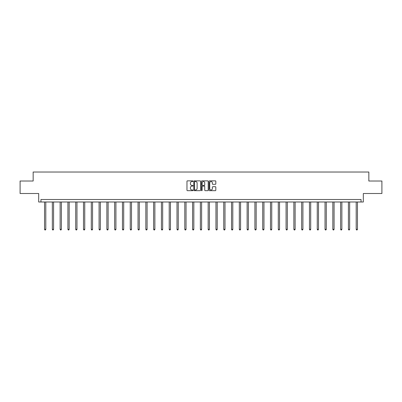 <?xml version="1.0" encoding="UTF-8"?>
<svg xmlns="http://www.w3.org/2000/svg" width="402" height="402" viewBox="0 0 402 402"><rect width="100%" height="100%" fill="white"/><g stroke="black" fill="none" stroke-linecap="round" stroke-linejoin="round"><path stroke-width="0.6" d="M193.01 181.201A0.342 0.342 0 0 0 192.664 180.86L187.458 180.86A0.492 0.492 0 0 0 186.965 181.347L186.965 190.176A0.492 0.492 0 0 0 187.458 190.664L192.664 190.664A0.342 0.342 0 0 0 193.01 190.322A0.342 0.342 0 0 0 192.664 189.98L191.99 189.98A1.568 1.568 0 0 1 190.422 188.407L190.422 187.674A1.568 1.568 0 0 1 191.99 186.106L192.664 186.106A0.342 0.342 0 0 0 193.01 185.764A0.342 0.342 0 0 0 192.664 185.417L191.99 185.417A1.568 1.568 0 0 1 190.422 183.85L190.422 183.116A1.568 1.568 0 0 1 191.99 181.548L192.664 181.548A0.342 0.342 0 0 0 193.01 181.201M20.1 181.016L20.1 193.503L38.677 193.503L38.677 201.995L363.323 201.995L363.323 193.503L381.9 193.503L381.9 181.016L368.84 181.016L368.84 172.026L33.16 172.026L33.16 181.016L20.1 181.016M215.326 184.317A0.492 0.492 0 0 0 215.819 183.825L215.819 181.347A0.492 0.492 0 0 0 215.326 180.86L209.542 180.86A0.492 0.492 0 0 0 209.05 181.347L209.05 190.176A0.492 0.492 0 0 0 209.542 190.664L215.326 190.664A0.492 0.492 0 0 0 215.819 190.176L215.819 187.181A0.492 0.492 0 0 0 215.326 186.694L212.854 186.694A0.492 0.492 0 0 0 212.362 187.181L212.362 188.669A1.312 1.312 0 0 1 211.05 189.98A1.312 1.312 0 0 1 209.738 188.669L209.738 182.855A1.312 1.312 0 0 1 211.05 181.548A1.312 1.312 0 0 1 212.362 182.855L212.362 183.825A0.492 0.492 0 0 0 212.854 184.317L215.326 184.317M361.046 201.995L361.046 199.498L40.954 199.498L40.954 201.995M200.573 181.347A0.492 0.492 0 0 0 200.08 180.86L194.297 180.86A0.492 0.492 0 0 0 193.804 181.347L193.804 190.176A0.492 0.492 0 0 0 194.297 190.664L200.08 190.664A0.492 0.492 0 0 0 200.573 190.176L200.573 181.347M201.92 180.86L207.703 180.86A0.492 0.492 0 0 1 208.196 181.347L208.196 190.176A0.492 0.492 0 0 1 207.703 190.664L205.226 190.664A0.492 0.492 0 0 1 204.739 190.176L204.739 186.593A0.492 0.492 0 0 0 204.246 186.106L202.608 186.106A0.492 0.492 0 0 0 202.116 186.593L202.116 190.322A0.342 0.342 0 0 1 201.774 190.664A0.342 0.342 0 0 1 201.427 190.322L201.427 181.347A0.492 0.492 0 0 1 201.92 180.86M194.834 181.548A0.342 0.342 0 0 0 194.493 181.89L194.493 189.633A0.342 0.342 0 0 0 194.834 189.98L195.548 189.98A1.568 1.568 0 0 0 197.116 188.407L197.116 183.116A1.568 1.568 0 0 0 195.548 181.548L194.834 181.548M204.739 182.88A1.312 1.312 0 0 0 203.427 181.568A1.312 1.312 0 0 0 202.116 182.88L202.116 184.93A0.492 0.492 0 0 0 202.608 185.417L204.246 185.417A0.492 0.492 0 0 0 204.739 184.93L204.739 182.88M44.547 201.995L44.547 229.326L45.798 229.326L45.798 201.995M45.798 229.326L45.421 229.974L44.923 229.974L44.547 229.326M52.34 201.995L52.34 229.326L53.587 229.326L53.587 201.995M53.587 229.326L53.215 229.974L52.712 229.974L52.34 229.326M60.129 201.995L60.129 229.326L61.38 229.326L61.38 201.995M61.38 229.326L61.003 229.974L60.506 229.974L60.129 229.326M67.923 201.995L67.923 229.326L69.169 229.326L69.169 201.995M69.169 229.326L68.797 229.974L68.295 229.974L67.923 229.326M75.712 201.995L75.712 229.326L76.963 229.326L76.963 201.995M76.963 229.326L76.586 229.974L76.089 229.974L75.712 229.326M83.505 201.995L83.505 229.326L84.752 229.326L84.752 201.995M84.752 229.326L84.38 229.974L83.877 229.974L83.505 229.326M91.294 201.995L91.294 229.326L92.545 229.326L92.545 201.995M92.545 229.326L92.169 229.974L91.671 229.974L91.294 229.326M99.088 201.995L99.088 229.326L100.334 229.326L100.334 201.995M100.334 229.326L99.962 229.974L99.46 229.974L99.088 229.326M106.877 201.995L106.877 229.326L108.128 229.326L108.128 201.995M108.128 229.326L107.751 229.974L107.254 229.974L106.877 229.326M114.67 201.995L114.67 229.326L115.917 229.326L115.917 201.995M115.917 229.326L115.545 229.974L115.047 229.974L114.67 229.326M122.464 201.995L122.464 229.326L123.71 229.326L123.71 201.995M123.71 229.326L123.334 229.974L122.836 229.974L122.464 229.326M130.253 201.995L130.253 229.326L131.504 229.326L131.504 201.995M131.504 229.326L131.127 229.974L130.63 229.974L130.253 229.326M138.047 201.995L138.047 229.326L139.293 229.326L139.293 201.995M139.293 229.326L138.916 229.974L138.419 229.974L138.047 229.326M145.836 201.995L145.836 229.326L147.087 229.326L147.087 201.995M147.087 229.326L146.71 229.974L146.212 229.974L145.836 229.326M153.629 201.995L153.629 229.326L154.876 229.326L154.876 201.995M154.876 229.326L154.504 229.974L154.001 229.974L153.629 229.326M161.418 201.995L161.418 229.326L162.669 229.326L162.669 201.995M162.669 229.326L162.292 229.974L161.795 229.974L161.418 229.326M169.212 201.995L169.212 229.326L170.458 229.326L170.458 201.995M170.458 229.326L170.086 229.974L169.584 229.974L169.212 229.326M177.001 201.995L177.001 229.326L178.252 229.326L178.252 201.995M178.252 229.326L177.875 229.974L177.377 229.974L177.001 229.326M184.794 201.995L184.794 229.326L186.041 229.326L186.041 201.995M186.041 229.326L185.669 229.974L185.166 229.974L184.794 229.326M192.583 201.995L192.583 229.326L193.834 229.326L193.834 201.995M193.834 229.326L193.457 229.974L192.96 229.974L192.583 229.326M200.377 201.995L200.377 229.326L201.623 229.326L201.623 201.995M201.623 229.326L201.251 229.974L200.749 229.974L200.377 229.326M208.166 201.995L208.166 229.326L209.417 229.326L209.417 201.995M209.417 229.326L209.04 229.974L208.543 229.974L208.166 229.326M215.959 201.995L215.959 229.326L217.206 229.326L217.206 201.995M217.206 229.326L216.834 229.974L216.331 229.974L215.959 229.326M223.748 201.995L223.748 229.326L224.999 229.326L224.999 201.995M224.999 229.326L224.623 229.974L224.125 229.974L223.748 229.326M231.542 201.995L231.542 229.326L232.788 229.326L232.788 201.995M232.788 229.326L232.416 229.974L231.914 229.974L231.542 229.326M239.331 201.995L239.331 229.326L240.582 229.326L240.582 201.995M240.582 229.326L240.205 229.974L239.708 229.974L239.331 229.326M247.124 201.995L247.124 229.326L248.371 229.326L248.371 201.995M248.371 229.326L247.999 229.974L247.496 229.974L247.124 229.326M254.913 201.995L254.913 229.326L256.164 229.326L256.164 201.995M256.164 229.326L255.788 229.974L255.29 229.974L254.913 229.326M262.707 201.995L262.707 229.326L263.953 229.326L263.953 201.995M263.953 229.326L263.581 229.974L263.084 229.974L262.707 229.326M270.496 201.995L270.496 229.326L271.747 229.326L271.747 201.995M271.747 229.326L271.37 229.974L270.873 229.974L270.496 229.326M278.29 201.995L278.29 229.326L279.536 229.326L279.536 201.995M279.536 229.326L279.164 229.974L278.666 229.974L278.29 229.326M286.083 201.995L286.083 229.326L287.329 229.326L287.329 201.995M287.329 229.326L286.953 229.974L286.455 229.974L286.083 229.326M293.872 201.995L293.872 229.326L295.123 229.326L295.123 201.995M295.123 229.326L294.746 229.974L294.249 229.974L293.872 229.326M301.666 201.995L301.666 229.326L302.912 229.326L302.912 201.995M302.912 229.326L302.54 229.974L302.038 229.974L301.666 229.326M309.455 201.995L309.455 229.326L310.706 229.326L310.706 201.995M310.706 229.326L310.329 229.974L309.831 229.974L309.455 229.326M317.248 201.995L317.248 229.326L318.495 229.326L318.495 201.995M318.495 229.326L318.123 229.974L317.62 229.974L317.248 229.326M325.037 201.995L325.037 229.326L326.288 229.326L326.288 201.995M326.288 229.326L325.911 229.974L325.414 229.974L325.037 229.326M332.831 201.995L332.831 229.326L334.077 229.326L334.077 201.995M334.077 229.326L333.705 229.974L333.203 229.974L332.831 229.326M340.62 201.995L340.62 229.326L341.871 229.326L341.871 201.995M341.871 229.326L341.494 229.974L340.996 229.974L340.62 229.326M348.413 201.995L348.413 229.326L349.66 229.326L349.66 201.995M349.66 229.326L349.288 229.974L348.785 229.974L348.413 229.326M356.202 201.995L356.202 229.326L357.453 229.326L357.453 201.995M357.453 229.326L357.076 229.974L356.579 229.974L356.202 229.326"/></g></svg>
